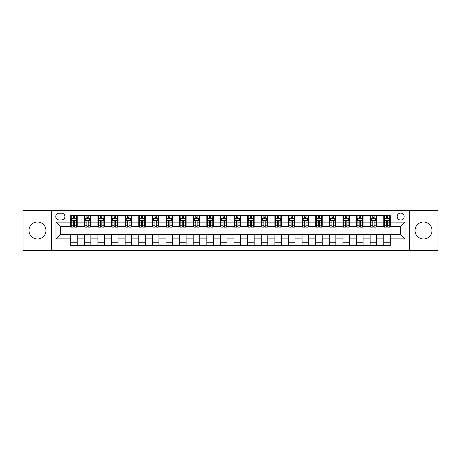 <?xml version="1.0" encoding="UTF-8"?>
<svg xmlns="http://www.w3.org/2000/svg" width="461" height="461" viewBox="0 0 461 461"><rect width="100%" height="100%" fill="white"/><g stroke="black" fill="none" stroke-linecap="round" stroke-linejoin="round"><path stroke-width="0.69" d="M423.521 222.006A8.494 8.494 0 0 0 415.027 230.5A8.494 8.494 0 0 0 423.521 238.994A8.494 8.494 0 0 0 432.015 230.5A8.494 8.494 0 0 0 423.521 222.006M37.479 222.006A8.494 8.494 0 0 0 28.985 230.5A8.494 8.494 0 0 0 37.479 238.994A8.494 8.494 0 0 0 45.973 230.5A8.494 8.494 0 0 0 37.479 222.006M400.655 213.074A3.486 3.486 0 0 0 397.169 216.561A3.486 3.486 0 0 0 400.655 220.047A3.486 3.486 0 0 0 404.136 216.561A3.486 3.486 0 0 0 400.655 213.074M409.362 250.646L437.95 250.646L437.95 210.354L409.362 210.354L409.362 250.646L51.638 250.646L51.638 210.354L23.05 210.354L23.05 250.646L51.638 250.646M59.152 219.937L61.544 219.937A3.377 3.377 0 0 0 64.92 216.561A3.377 3.377 0 0 0 61.544 213.184L59.152 213.184A3.377 3.377 0 0 0 55.775 216.561A3.377 3.377 0 0 0 59.152 219.937M409.362 210.354L51.638 210.354M70.694 238.884L55.994 238.884L55.994 222.116L70.694 222.116L70.694 226.472L60.345 226.472L60.345 234.528L70.694 234.528L70.694 245.471L390.306 245.471L390.306 234.528L400.655 234.528L400.655 226.472L390.306 226.472L390.306 222.116L405.006 222.116L405.006 238.884L390.306 238.884M390.306 222.116L390.306 215.529L70.694 215.529L70.694 222.116M383.771 215.529L383.771 226.472L384.318 226.472M386.387 226.472L387.695 226.472M389.764 226.472L390.306 226.472M383.771 226.472L376.153 226.472M370.16 215.529L370.16 226.472L370.707 226.472M372.776 226.472L374.084 226.472M370.16 226.472L362.536 226.472M356.549 215.529L356.549 226.472L357.096 226.472M359.165 226.472L360.467 226.472M356.549 226.472L348.925 226.472M342.938 215.529L342.938 226.472L343.48 226.472M345.548 226.472L346.856 226.472M342.938 226.472L335.314 226.472M329.327 215.529L329.327 226.472L329.869 226.472M331.937 226.472L333.245 226.472M329.327 226.472L321.703 226.472M315.71 215.529L315.71 226.472L316.258 226.472M318.326 226.472L319.634 226.472M315.71 226.472L308.092 226.472M302.099 215.529L302.099 226.472L302.647 226.472M304.715 226.472L306.023 226.472M302.099 226.472L294.475 226.472M288.488 215.529L288.488 226.472L289.03 226.472M291.104 226.472L292.407 226.472M288.488 226.472L280.864 226.472M274.877 215.529L274.877 226.472L275.419 226.472M277.487 226.472L278.796 226.472M274.877 226.472L267.253 226.472M261.266 215.529L261.266 226.472L261.808 226.472M263.876 226.472L265.184 226.472M261.266 226.472L253.642 226.472M247.649 215.529L247.649 226.472L248.197 226.472M250.265 226.472L251.573 226.472M247.649 226.472L240.031 226.472M234.038 215.529L234.038 226.472L234.586 226.472M236.654 226.472L237.957 226.472M234.038 226.472L226.414 226.472M220.427 215.529L220.427 226.472L220.969 226.472M223.043 226.472L224.346 226.472M220.427 226.472L212.803 226.472M206.816 215.529L206.816 226.472L207.358 226.472M209.427 226.472L210.735 226.472M206.816 226.472L199.192 226.472M193.205 215.529L193.205 226.472L193.747 226.472M195.816 226.472L197.124 226.472M193.205 226.472L185.581 226.472M179.588 215.529L179.588 226.472L180.136 226.472M182.204 226.472L183.513 226.472M179.588 226.472L171.97 226.472M165.977 215.529L165.977 226.472L166.525 226.472M168.593 226.472L169.896 226.472M165.977 226.472L158.354 226.472M152.366 215.529L152.366 226.472L152.908 226.472M154.977 226.472L156.285 226.472M152.366 226.472L144.742 226.472M138.755 215.529L138.755 226.472L139.297 226.472M141.366 226.472L142.674 226.472M138.755 226.472L131.131 226.472M125.144 215.529L125.144 226.472L125.686 226.472M127.755 226.472L129.063 226.472M125.144 226.472L117.52 226.472M111.527 215.529L111.527 226.472L112.075 226.472M114.144 226.472L115.452 226.472M111.527 226.472L103.904 226.472M97.916 215.529L97.916 226.472L98.464 226.472M100.533 226.472L101.835 226.472M97.916 226.472L90.293 226.472M84.305 215.529L84.305 226.472L84.847 226.472M86.916 226.472L88.224 226.472M84.305 226.472L76.682 226.472M70.694 226.472L71.236 226.472M73.305 226.472L74.613 226.472M70.694 234.528L77.229 234.528L77.229 245.471M390.306 234.528L77.229 234.528M77.229 215.529L77.229 226.472M70.694 218.249L71.236 218.249M73.305 218.249L74.613 218.249M76.682 218.249L77.229 218.249M70.694 242.751L77.229 242.751M84.305 234.528L84.305 245.471M90.84 215.529L90.84 226.472M84.305 218.249L84.847 218.249M86.916 218.249L88.224 218.249M90.293 218.249L90.84 218.249M90.84 234.528L90.84 245.471M84.305 242.751L90.84 242.751M97.916 234.528L97.916 245.471M104.451 234.528L104.451 245.471M97.916 242.751L104.451 242.751M104.451 215.529L104.451 226.472M97.916 218.249L98.464 218.249M100.533 218.249L101.835 218.249M103.904 218.249L104.451 218.249M111.527 234.528L111.527 245.471M118.062 234.528L118.062 245.471M111.527 242.751L118.062 242.751M118.062 215.529L118.062 226.472M111.527 218.249L112.075 218.249M114.144 218.249L115.452 218.249M117.52 218.249L118.062 218.249M125.144 234.528L125.144 245.471M131.673 234.528L131.673 245.471M125.144 242.751L131.673 242.751M131.673 215.529L131.673 226.472M125.144 218.249L125.686 218.249M127.755 218.249L129.063 218.249M131.131 218.249L131.673 218.249M138.755 234.528L138.755 245.471M145.29 234.528L145.29 245.471M138.755 242.751L145.29 242.751M145.29 215.529L145.29 226.472M138.755 218.249L139.297 218.249M141.366 218.249L142.674 218.249M144.742 218.249L145.29 218.249M152.366 234.528L152.366 245.471M158.901 234.528L158.901 245.471M152.366 242.751L158.901 242.751M158.901 215.529L158.901 226.472M152.366 218.249L152.908 218.249M154.977 218.249L156.285 218.249M158.354 218.249L158.901 218.249M165.977 234.528L165.977 245.471M172.512 234.528L172.512 245.471M165.977 242.751L172.512 242.751M172.512 215.529L172.512 226.472M165.977 218.249L166.525 218.249M168.593 218.249L169.896 218.249M171.97 218.249L172.512 218.249M179.588 234.528L179.588 245.471M186.123 234.528L186.123 245.471M179.588 242.751L186.123 242.751M186.123 215.529L186.123 226.472M179.588 218.249L180.136 218.249M182.204 218.249L183.513 218.249M185.581 218.249L186.123 218.249M193.205 234.528L193.205 245.471M199.734 234.528L199.734 245.471M193.205 242.751L199.734 242.751M199.734 215.529L199.734 226.472M193.205 218.249L193.747 218.249M195.816 218.249L197.124 218.249M199.192 218.249L199.734 218.249M206.816 234.528L206.816 245.471M213.351 234.528L213.351 245.471M206.816 242.751L213.351 242.751M213.351 215.529L213.351 226.472M206.816 218.249L207.358 218.249M209.427 218.249L210.735 218.249M212.803 218.249L213.351 218.249M220.427 234.528L220.427 245.471M226.962 234.528L226.962 245.471M220.427 242.751L226.962 242.751M226.962 215.529L226.962 226.472M220.427 218.249L220.969 218.249M223.043 218.249L224.346 218.249M226.414 218.249L226.962 218.249M234.038 234.528L234.038 245.471M240.573 234.528L240.573 245.471M234.038 242.751L240.573 242.751M240.573 215.529L240.573 226.472M234.038 218.249L234.586 218.249M236.654 218.249L237.957 218.249M240.031 218.249L240.573 218.249M247.649 234.528L247.649 245.471M254.184 234.528L254.184 245.471M247.649 242.751L254.184 242.751M254.184 215.529L254.184 226.472M247.649 218.249L248.197 218.249M250.265 218.249L251.573 218.249M253.642 218.249L254.184 218.249M261.266 234.528L261.266 245.471M267.795 234.528L267.795 245.471M261.266 242.751L267.795 242.751M267.795 215.529L267.795 226.472M261.266 218.249L261.808 218.249M263.876 218.249L265.184 218.249M267.253 218.249L267.795 218.249M274.877 234.528L274.877 245.471M281.412 234.528L281.412 245.471M274.877 242.751L281.412 242.751M281.412 215.529L281.412 226.472M274.877 218.249L275.419 218.249M277.487 218.249L278.796 218.249M280.864 218.249L281.412 218.249M288.488 234.528L288.488 245.471M295.023 234.528L295.023 245.471M288.488 242.751L295.023 242.751M295.023 215.529L295.023 226.472M288.488 218.249L289.03 218.249M291.104 218.249L292.407 218.249M294.475 218.249L295.023 218.249M302.099 234.528L302.099 245.471M308.634 234.528L308.634 245.471M302.099 242.751L308.634 242.751M308.634 215.529L308.634 226.472M302.099 218.249L302.647 218.249M304.715 218.249L306.023 218.249M308.092 218.249L308.634 218.249M315.71 234.528L315.71 245.471M322.245 234.528L322.245 245.471M315.71 242.751L322.245 242.751M322.245 215.529L322.245 226.472M315.71 218.249L316.258 218.249M318.326 218.249L319.634 218.249M321.703 218.249L322.245 218.249M329.327 234.528L329.327 245.471M335.856 234.528L335.856 245.471M329.327 242.751L335.856 242.751M335.856 215.529L335.856 226.472M329.327 218.249L329.869 218.249M331.937 218.249L333.245 218.249M335.314 218.249L335.856 218.249M342.938 234.528L342.938 245.471M349.473 234.528L349.473 245.471M342.938 242.751L349.473 242.751M349.473 215.529L349.473 226.472M342.938 218.249L343.48 218.249M345.548 218.249L346.856 218.249M348.925 218.249L349.473 218.249M356.549 234.528L356.549 245.471M363.084 234.528L363.084 245.471M356.549 242.751L363.084 242.751M363.084 215.529L363.084 226.472M356.549 218.249L357.096 218.249M359.165 218.249L360.467 218.249M362.536 218.249L363.084 218.249M370.16 234.528L370.16 245.471M376.695 234.528L376.695 245.471M370.16 242.751L376.695 242.751M376.695 215.529L376.695 226.472M370.16 218.249L370.707 218.249M372.776 218.249L374.084 218.249M376.153 218.249L376.695 218.249M383.771 234.528L383.771 245.471M383.771 242.751L390.306 242.751M383.771 218.249L384.318 218.249M386.387 218.249L387.695 218.249M389.764 218.249L390.306 218.249M60.345 226.472L55.994 222.116M60.345 234.528L55.994 238.884M405.006 222.116L400.655 226.472M405.006 238.884L400.655 234.528M74.613 216.941L73.305 216.941M76.682 225.757L74.613 225.757L74.613 227.123L76.682 227.123L76.682 220.479L75.592 218.301L72.325 218.301L71.236 220.479L71.236 227.123L73.305 227.123L73.305 225.757L71.236 225.757M71.236 220.479L71.236 215.529M76.682 220.479L76.682 215.529M73.305 218.301L73.305 215.529M74.613 215.529L74.613 218.301M74.613 225.757L74.613 221.297C74.181 220.462 73.743 220.462 73.305 221.297L73.305 225.757M88.224 216.941L86.916 216.941M90.293 225.757L88.224 225.757L88.224 227.123L90.293 227.123L90.293 220.479L89.204 218.301L85.936 218.301L84.847 220.479L84.847 227.123L86.916 227.123L86.916 225.757L84.847 225.757M84.847 220.479L84.847 215.529M90.293 220.479L90.293 215.529M86.916 218.301L86.916 215.529M88.224 215.529L88.224 218.301M88.224 225.757L88.224 221.297C87.792 220.462 87.354 220.462 86.916 221.297L86.916 225.757M101.835 216.941L100.533 216.941M103.904 225.757L101.835 225.757L101.835 227.123L103.904 227.123L103.904 220.479L102.82 218.301L99.553 218.301L98.464 220.479L98.464 227.123L100.533 227.123L100.533 225.757L98.464 225.757M98.464 220.479L98.464 215.529M103.904 220.479L103.904 215.529M100.533 218.301L100.533 215.529M101.835 215.529L101.835 218.301M101.835 225.757L101.835 221.297C101.403 220.462 100.965 220.462 100.533 221.297L100.533 225.757M115.452 216.941L114.144 216.941M117.52 225.757L115.452 225.757L115.452 227.123L117.52 227.123L117.52 220.479L116.431 218.301L113.164 218.301L112.075 220.479L112.075 227.123L114.144 227.123L114.144 225.757L112.075 225.757M112.075 220.479L112.075 215.529M117.52 220.479L117.52 215.529M114.144 218.301L114.144 215.529M115.452 215.529L115.452 218.301M115.452 225.757L115.452 221.297C115.014 220.462 114.582 220.462 114.144 221.297L114.144 225.757M129.063 216.941L127.755 216.941M131.131 225.757L129.063 225.757L129.063 227.123L131.131 227.123L131.131 220.479L130.042 218.301L126.775 218.301L125.686 220.479L125.686 227.123L127.755 227.123L127.755 225.757L125.686 225.757M125.686 220.479L125.686 215.529M131.131 220.479L131.131 215.529M127.755 218.301L127.755 215.529M129.063 215.529L129.063 218.301M129.063 225.757L129.063 221.297C128.625 220.462 128.193 220.462 127.755 221.297L127.755 225.757M142.674 216.941L141.366 216.941M144.742 225.757L142.674 225.757L142.674 227.123L144.742 227.123L144.742 220.479L143.653 218.301L140.386 218.301L139.297 220.479L139.297 227.123L141.366 227.123L141.366 225.757L139.297 225.757M139.297 220.479L139.297 215.529M144.742 220.479L144.742 215.529M141.366 218.301L141.366 215.529M142.674 215.529L142.674 218.301M142.674 225.757L142.674 221.297C142.242 220.462 141.804 220.462 141.366 221.297L141.366 225.757M156.285 216.941L154.977 216.941M158.354 225.757L156.285 225.757L156.285 227.123L158.354 227.123L158.354 220.479L157.264 218.301L153.997 218.301L152.908 220.479L152.908 227.123L154.977 227.123L154.977 225.757L152.908 225.757M152.908 220.479L152.908 215.529M158.354 220.479L158.354 215.529M154.977 218.301L154.977 215.529M156.285 215.529L156.285 218.301M156.285 225.757L156.285 221.297C155.853 220.462 155.415 220.462 154.977 221.297L154.977 225.757M169.896 216.941L168.593 216.941M171.97 225.757L169.896 225.757L169.896 227.123L171.97 227.123L171.97 220.479L170.881 218.301L167.614 218.301L166.525 220.479L166.525 227.123L168.593 227.123L168.593 225.757L166.525 225.757M166.525 220.479L166.525 215.529M171.97 220.479L171.97 215.529M168.593 218.301L168.593 215.529M169.896 215.529L169.896 218.301M169.896 225.757L169.896 221.297C169.464 220.462 169.026 220.462 168.593 221.297L168.593 225.757M183.513 216.941L182.204 216.941M185.581 225.757L183.513 225.757L183.513 227.123L185.581 227.123L185.581 220.479L184.492 218.301L181.225 218.301L180.136 220.479L180.136 227.123L182.204 227.123L182.204 225.757L180.136 225.757M180.136 220.479L180.136 215.529M185.581 220.479L185.581 215.529M182.204 218.301L182.204 215.529M183.513 215.529L183.513 218.301M183.513 225.757L183.513 221.297C183.075 220.462 182.642 220.462 182.204 221.297L182.204 225.757M197.124 216.941L195.816 216.941M199.192 225.757L197.124 225.757L197.124 227.123L199.192 227.123L199.192 220.479L198.103 218.301L194.836 218.301L193.747 220.479L193.747 227.123L195.816 227.123L195.816 225.757L193.747 225.757M193.747 220.479L193.747 215.529M199.192 220.479L199.192 215.529M195.816 218.301L195.816 215.529M197.124 215.529L197.124 218.301M197.124 225.757L197.124 221.297C196.686 220.462 196.253 220.462 195.816 221.297L195.816 225.757M210.735 216.941L209.427 216.941M212.803 225.757L210.735 225.757L210.735 227.123L212.803 227.123L212.803 220.479L211.714 218.301L208.447 218.301L207.358 220.479L207.358 227.123L209.427 227.123L209.427 225.757L207.358 225.757M207.358 220.479L207.358 215.529M212.803 220.479L212.803 215.529M209.427 218.301L209.427 215.529M210.735 215.529L210.735 218.301M210.735 225.757L210.735 221.297C210.302 220.462 209.864 220.462 209.427 221.297L209.427 225.757M224.346 216.941L223.043 216.941M226.414 225.757L224.346 225.757L224.346 227.123L226.414 227.123L226.414 220.479L225.325 218.301L222.058 218.301L220.969 220.479L220.969 227.123L223.043 227.123L223.043 225.757L220.969 225.757M220.969 220.479L220.969 215.529M226.414 220.479L226.414 215.529M223.043 218.301L223.043 215.529M224.346 215.529L224.346 218.301M224.346 225.757L224.346 221.297C223.913 220.462 223.476 220.462 223.043 221.297L223.043 225.757M237.957 216.941L236.654 216.941M240.031 225.757L237.957 225.757L237.957 227.123L240.031 227.123L240.031 220.479L238.942 218.301L235.675 218.301L234.586 220.479L234.586 227.123L236.654 227.123L236.654 225.757L234.586 225.757M234.586 220.479L234.586 215.529M240.031 220.479L240.031 215.529M236.654 218.301L236.654 215.529M237.957 215.529L237.957 218.301M237.957 225.757L237.957 221.297C237.524 220.462 237.087 220.462 236.654 221.297L236.654 225.757M251.573 216.941L250.265 216.941M253.642 225.757L251.573 225.757L251.573 227.123L253.642 227.123L253.642 220.479L252.553 218.301L249.286 218.301L248.197 220.479L248.197 227.123L250.265 227.123L250.265 225.757L248.197 225.757M248.197 220.479L248.197 215.529M253.642 220.479L253.642 215.529M250.265 218.301L250.265 215.529M251.573 215.529L251.573 218.301M251.573 225.757L251.573 221.297C251.136 220.462 250.703 220.462 250.265 221.297L250.265 225.757M265.184 216.941L263.876 216.941M267.253 225.757L265.184 225.757L265.184 227.123L267.253 227.123L267.253 220.479L266.164 218.301L262.897 218.301L261.808 220.479L261.808 227.123L263.876 227.123L263.876 225.757L261.808 225.757M261.808 220.479L261.808 215.529M267.253 220.479L267.253 215.529M263.876 218.301L263.876 215.529M265.184 215.529L265.184 218.301M265.184 225.757L265.184 221.297C264.747 220.462 264.314 220.462 263.876 221.297L263.876 225.757M278.796 216.941L277.487 216.941M280.864 225.757L278.796 225.757L278.796 227.123L280.864 227.123L280.864 220.479L279.775 218.301L276.508 218.301L275.419 220.479L275.419 227.123L277.487 227.123L277.487 225.757L275.419 225.757M275.419 220.479L275.419 215.529M280.864 220.479L280.864 215.529M277.487 218.301L277.487 215.529M278.796 215.529L278.796 218.301M278.796 225.757L278.796 221.297C278.363 220.462 277.925 220.462 277.487 221.297L277.487 225.757M292.407 216.941L291.104 216.941M294.475 225.757L292.407 225.757L292.407 227.123L294.475 227.123L294.475 220.479L293.386 218.301L290.119 218.301L289.03 220.479L289.03 227.123L291.104 227.123L291.104 225.757L289.03 225.757M289.03 220.479L289.03 215.529M294.475 220.479L294.475 215.529M291.104 218.301L291.104 215.529M292.407 215.529L292.407 218.301M292.407 225.757L292.407 221.297C291.974 220.462 291.536 220.462 291.104 221.297L291.104 225.757M306.023 216.941L304.715 216.941M308.092 225.757L306.023 225.757L306.023 227.123L308.092 227.123L308.092 220.479L307.003 218.301L303.736 218.301L302.647 220.479L302.647 227.123L304.715 227.123L304.715 225.757L302.647 225.757M302.647 220.479L302.647 215.529M308.092 220.479L308.092 215.529M304.715 218.301L304.715 215.529M306.023 215.529L306.023 218.301M306.023 225.757L306.023 221.297C305.585 220.462 305.147 220.462 304.715 221.297L304.715 225.757M319.634 216.941L318.326 216.941M321.703 225.757L319.634 225.757L319.634 227.123L321.703 227.123L321.703 220.479L320.614 218.301L317.347 218.301L316.258 220.479L316.258 227.123L318.326 227.123L318.326 225.757L316.258 225.757M316.258 220.479L316.258 215.529M321.703 220.479L321.703 215.529M318.326 218.301L318.326 215.529M319.634 215.529L319.634 218.301M319.634 225.757L319.634 221.297C319.196 220.462 318.764 220.462 318.326 221.297L318.326 225.757M333.245 216.941L331.937 216.941M335.314 225.757L333.245 225.757L333.245 227.123L335.314 227.123L335.314 220.479L334.225 218.301L330.958 218.301L329.869 220.479L329.869 227.123L331.937 227.123L331.937 225.757L329.869 225.757M329.869 220.479L329.869 215.529M335.314 220.479L335.314 215.529M331.937 218.301L331.937 215.529M333.245 215.529L333.245 218.301M333.245 225.757L333.245 221.297C332.807 220.462 332.375 220.462 331.937 221.297L331.937 225.757M346.856 216.941L345.548 216.941M348.925 225.757L346.856 225.757L346.856 227.123L348.925 227.123L348.925 220.479L347.836 218.301L344.569 218.301L343.48 220.479L343.48 227.123L345.548 227.123L345.548 225.757L343.48 225.757M343.48 220.479L343.48 215.529M348.925 220.479L348.925 215.529M345.548 218.301L345.548 215.529M346.856 215.529L346.856 218.301M346.856 225.757L346.856 221.297C346.424 220.462 345.986 220.462 345.548 221.297L345.548 225.757M360.467 216.941L359.165 216.941M362.536 225.757L360.467 225.757L360.467 227.123L362.536 227.123L362.536 220.479L361.447 218.301L358.18 218.301L357.096 220.479L357.096 227.123L359.165 227.123L359.165 225.757L357.096 225.757M357.096 220.479L357.096 215.529M362.536 220.479L362.536 215.529M359.165 218.301L359.165 215.529M360.467 215.529L360.467 218.301M360.467 225.757L360.467 221.297C360.035 220.462 359.597 220.462 359.165 221.297L359.165 225.757M374.084 216.941L372.776 216.941M376.153 225.757L374.084 225.757L374.084 227.123L376.153 227.123L376.153 220.479L375.064 218.301L371.797 218.301L370.707 220.479L370.707 227.123L372.776 227.123L372.776 225.757L370.707 225.757M370.707 220.479L370.707 215.529M376.153 220.479L376.153 215.529M372.776 218.301L372.776 215.529M374.084 215.529L374.084 218.301M374.084 225.757L374.084 221.297C373.646 220.462 373.208 220.462 372.776 221.297L372.776 225.757M387.695 216.941L386.387 216.941M389.764 225.757L387.695 225.757L387.695 227.123L389.764 227.123L389.764 220.479L388.675 218.301L385.408 218.301L384.318 220.479L384.318 227.123L386.387 227.123L386.387 225.757L384.318 225.757M384.318 220.479L384.318 215.529M389.764 220.479L389.764 215.529M386.387 218.301L386.387 215.529M387.695 215.529L387.695 218.301M387.695 225.757L387.695 221.297C387.257 220.462 386.825 220.462 386.387 221.297L386.387 225.757M84.305 238.884L77.229 238.884M84.305 222.116L77.229 222.116M97.916 222.116L90.84 222.116M97.916 238.884L90.84 238.884M111.527 222.116L104.451 222.116M111.527 238.884L104.451 238.884M125.144 222.116L118.062 222.116M125.144 238.884L118.062 238.884M138.755 222.116L131.673 222.116M138.755 238.884L131.673 238.884M152.366 222.116L145.29 222.116M152.366 238.884L145.29 238.884M165.977 222.116L158.901 222.116M165.977 238.884L158.901 238.884M179.588 222.116L172.512 222.116M179.588 238.884L172.512 238.884M193.205 222.116L186.123 222.116M193.205 238.884L186.123 238.884M206.816 222.116L199.734 222.116M206.816 238.884L199.734 238.884M220.427 222.116L213.351 222.116M220.427 238.884L213.351 238.884M234.038 222.116L226.962 222.116M234.038 238.884L226.962 238.884M247.649 222.116L240.573 222.116M247.649 238.884L240.573 238.884M261.266 222.116L254.184 222.116M261.266 238.884L254.184 238.884M274.877 222.116L267.795 222.116M274.877 238.884L267.795 238.884M288.488 222.116L281.412 222.116M288.488 238.884L281.412 238.884M302.099 222.116L295.023 222.116M302.099 238.884L295.023 238.884M315.71 222.116L308.634 222.116M315.71 238.884L308.634 238.884M329.327 222.116L322.245 222.116M329.327 238.884L322.245 238.884M342.938 222.116L335.856 222.116M342.938 238.884L335.856 238.884M356.549 222.116L349.473 222.116M356.549 238.884L349.473 238.884M370.16 222.116L363.084 222.116M370.16 238.884L363.084 238.884M383.771 222.116L376.695 222.116M383.771 238.884L376.695 238.884M76.653 220.427L71.265 220.427M71.236 218.433L72.262 218.433M75.656 218.433L76.682 218.433M73.305 222.842L71.236 222.842M76.682 222.842L74.613 222.842M74.613 217.638L73.305 217.638M90.27 220.427L84.876 220.427M84.847 218.433L85.873 218.433M89.273 218.433L90.293 218.433M86.916 222.842L84.847 222.842M90.293 222.842L88.224 222.842M88.224 217.638L86.916 217.638M103.881 220.427L98.487 220.427M98.464 218.433L99.484 218.433M102.884 218.433L103.904 218.433M100.533 222.842L98.464 222.842M103.904 222.842L101.835 222.842M101.835 217.638L100.533 217.638M117.492 220.427L112.104 220.427M112.075 218.433L113.095 218.433M116.495 218.433L117.52 218.433M114.144 222.842L112.075 222.842M117.52 222.842L115.452 222.842M115.452 217.638L114.144 217.638M131.103 220.427L125.715 220.427M125.686 218.433L126.712 218.433M130.106 218.433L131.131 218.433M127.755 222.842L125.686 222.842M131.131 222.842L129.063 222.842M129.063 217.638L127.755 217.638M144.714 220.427L139.326 220.427M139.297 218.433L140.323 218.433M143.717 218.433L144.742 218.433M141.366 222.842L139.297 222.842M144.742 222.842L142.674 222.842M142.674 217.638L141.366 217.638M158.33 220.427L152.937 220.427M152.908 218.433L153.934 218.433M157.334 218.433L158.354 218.433M154.977 222.842L152.908 222.842M158.354 222.842L156.285 222.842M156.285 217.638L154.977 217.638M171.941 220.427L166.548 220.427M166.525 218.433L167.545 218.433M170.945 218.433L171.97 218.433M168.593 222.842L166.525 222.842M171.97 222.842L169.896 222.842M169.896 217.638L168.593 217.638M185.553 220.427L180.165 220.427M180.136 218.433L181.156 218.433M184.556 218.433L185.581 218.433M182.204 222.842L180.136 222.842M185.581 222.842L183.513 222.842M183.513 217.638L182.204 217.638M199.164 220.427L193.776 220.427M193.747 218.433L194.773 218.433M198.167 218.433L199.192 218.433M195.816 222.842L193.747 222.842M199.192 222.842L197.124 222.842M197.124 217.638L195.816 217.638M212.775 220.427L207.387 220.427M207.358 218.433L208.384 218.433M211.778 218.433L212.803 218.433M209.427 222.842L207.358 222.842M212.803 222.842L210.735 222.842M210.735 217.638L209.427 217.638M226.391 220.427L220.998 220.427M220.969 218.433L221.995 218.433M225.394 218.433L226.414 218.433M223.043 222.842L220.969 222.842M226.414 222.842L224.346 222.842M224.346 217.638L223.043 217.638M240.002 220.427L234.609 220.427M234.586 218.433L235.606 218.433M239.005 218.433L240.031 218.433M236.654 222.842L234.586 222.842M240.031 222.842L237.957 222.842M237.957 217.638L236.654 217.638M253.613 220.427L248.225 220.427M248.197 218.433L249.222 218.433M252.616 218.433L253.642 218.433M250.265 222.842L248.197 222.842M253.642 222.842L251.573 222.842M251.573 217.638L250.265 217.638M267.224 220.427L261.836 220.427M261.808 218.433L262.833 218.433M266.228 218.433L267.253 218.433M263.876 222.842L261.808 222.842M267.253 222.842L265.184 222.842M265.184 217.638L263.876 217.638M280.835 220.427L275.447 220.427M275.419 218.433L276.444 218.433M279.844 218.433L280.864 218.433M277.487 222.842L275.419 222.842M280.864 222.842L278.796 222.842M278.796 217.638L277.487 217.638M294.452 220.427L289.059 220.427M289.03 218.433L290.055 218.433M293.455 218.433L294.475 218.433M291.104 222.842L289.03 222.842M294.475 222.842L292.407 222.842M292.407 217.638L291.104 217.638M308.063 220.427L302.67 220.427M302.647 218.433L303.666 218.433M307.066 218.433L308.092 218.433M304.715 222.842L302.647 222.842M308.092 222.842L306.023 222.842M306.023 217.638L304.715 217.638M321.674 220.427L316.286 220.427M316.258 218.433L317.283 218.433M320.677 218.433L321.703 218.433M318.326 222.842L316.258 222.842M321.703 222.842L319.634 222.842M319.634 217.638L318.326 217.638M335.285 220.427L329.897 220.427M329.869 218.433L330.894 218.433M334.288 218.433L335.314 218.433M331.937 222.842L329.869 222.842M335.314 222.842L333.245 222.842M333.245 217.638L331.937 217.638M348.896 220.427L343.508 220.427M343.48 218.433L344.505 218.433M347.905 218.433L348.925 218.433M345.548 222.842L343.48 222.842M348.925 222.842L346.856 222.842M346.856 217.638L345.548 217.638M362.513 220.427L357.119 220.427M357.096 218.433L358.116 218.433M361.516 218.433L362.536 218.433M359.165 222.842L357.096 222.842M362.536 222.842L360.467 222.842M360.467 217.638L359.165 217.638M376.124 220.427L370.73 220.427M370.707 218.433L371.727 218.433M375.127 218.433L376.153 218.433M372.776 222.842L370.707 222.842M376.153 222.842L374.084 222.842M374.084 217.638L372.776 217.638M389.735 220.427L384.347 220.427M384.318 218.433L385.344 218.433M388.738 218.433L389.764 218.433M386.387 222.842L384.318 222.842M389.764 222.842L387.695 222.842M387.695 217.638L386.387 217.638"/></g></svg>
